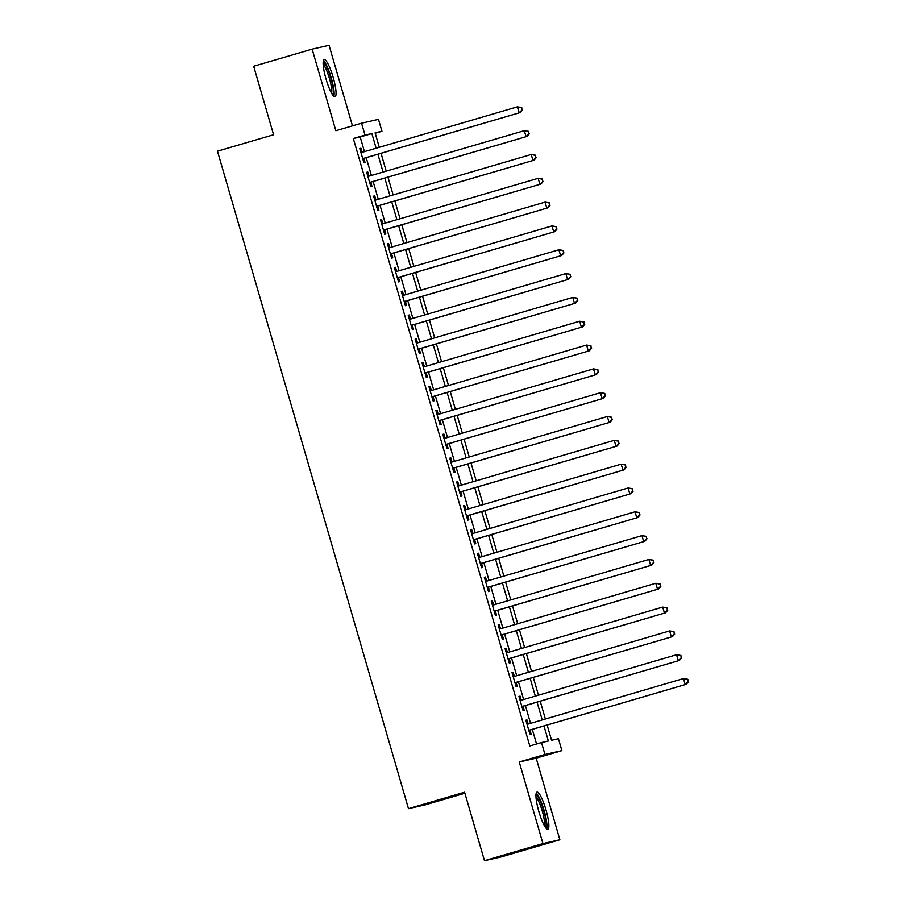<?xml version="1.0" encoding="UTF-8"?>
<svg xmlns="http://www.w3.org/2000/svg" width="906" height="906" viewBox="0 0 906 906"><rect width="100%" height="100%" fill="white"/><g stroke="black" fill="none" stroke-linecap="round" stroke-linejoin="round"><path stroke-width="1.36" d="M545.978 809.885A19.354 3.647 73.7 0 0 536.975 792.127A19.354 3.647 73.7 0 0 538.844 811.504A19.354 3.647 73.7 0 0 547.847 829.262A19.354 3.647 73.7 0 0 545.978 809.885M333.17 77.372A19.354 3.647 73.7 0 0 324.155 59.615A19.354 3.647 73.7 0 0 326.024 78.992A19.354 3.647 73.7 0 0 335.039 96.749A19.354 3.647 73.7 0 0 333.17 77.372M547.133 725.038L551.561 740.27L558.424 738.707L561.89 750.621L544.959 754.46L541.494 742.546L548.356 740.995L543.985 725.955M536.171 758.152L519.24 761.991L542.943 843.577L484.495 860.7L501.426 856.861L559.874 839.749L536.171 758.152L561.89 750.621M464.891 793.248L425.412 804.811L408.481 808.65L217.474 151.177L273.578 134.745L253.68 66.251L312.14 49.139L335.843 130.724L361.551 123.193L378.481 119.354L381.947 131.268L375.084 132.82L379.286 147.293M352.468 125.855L329.059 45.3L312.14 49.139M375.209 133.239L381.947 131.268M542.943 843.577L559.874 839.749M528.187 724.041L526.998 719.942L525.854 720.202L530.01 734.494L531.154 734.245L529.942 730.066M521.267 700.225L520.078 696.125L518.934 696.386L523.09 710.678L524.234 710.417L523.022 706.25M514.348 676.408L513.158 672.309L512.015 672.558L516.171 686.861L517.315 686.601L516.103 682.433M507.428 652.58L506.239 648.481L505.095 648.741L509.251 663.033L510.395 662.773L509.183 658.605M500.508 628.764L499.319 624.664L498.175 624.925L502.32 639.217L503.464 638.957L502.264 634.789M493.589 604.936L492.4 600.837L491.256 601.097L495.401 615.389L496.545 615.129L495.333 610.961M486.669 581.12L485.48 577.02L484.336 577.281L488.481 591.573L489.625 591.312L488.413 587.145M479.75 557.292L478.549 553.192L477.405 553.453L481.562 567.745L482.705 567.496L481.494 563.317M472.83 533.475L471.63 529.376L470.486 529.636L474.642 543.928L475.786 543.668L474.574 539.5M465.899 509.648L464.71 505.559L463.566 505.808L467.723 520.112L468.866 519.851L467.655 515.684M458.98 485.831L457.79 481.732L456.647 481.992L460.803 496.284L461.947 496.024L460.735 491.856M452.06 462.015L450.871 457.915L449.727 458.176L453.883 472.468L455.027 472.207L453.815 468.04M445.14 438.187L443.951 434.087L442.808 434.348L446.964 448.64L448.108 448.379L446.896 444.212M438.221 414.37L437.032 410.271L435.888 410.531L440.044 424.823L441.188 424.563L439.976 420.395M431.301 390.543L430.112 386.443L428.968 386.703L433.113 400.996L434.257 400.735L433.045 396.568M424.382 366.726L423.193 362.627L422.049 362.887L426.194 377.179L427.338 376.919L426.126 372.751M417.462 342.898L416.273 338.81L415.129 339.059L419.274 353.351L420.418 353.102L419.206 348.923M410.543 319.082L409.342 314.982L408.198 315.243L412.355 329.535L413.498 329.274L412.287 325.107M403.612 295.265L402.423 291.166L401.279 291.426L405.435 305.718L406.579 305.458L405.367 301.29M396.692 271.438L395.503 267.338L394.359 267.598L398.515 281.891L399.659 281.63L398.447 277.463M389.773 247.621L388.583 243.521L387.44 243.782L391.596 258.074L392.74 257.814L391.528 253.646M382.853 223.793L381.664 219.694L380.52 219.954L384.676 234.246L385.82 233.986L384.608 229.818M375.933 199.977L374.744 195.877L373.6 196.138L377.757 210.43L378.901 210.169L377.689 206.002M369.014 176.149L367.825 172.049L366.681 172.31L370.826 186.602L371.97 186.353L370.769 182.174M364.45 151.642L360.192 136.965L353.329 138.527L529.806 745.966L541.494 742.546M536.545 743.996L532.298 729.375M530.554 723.35L525.378 705.559M523.634 699.534L518.459 681.742M516.703 675.717L511.539 657.915M509.784 651.89L504.619 634.098M502.864 628.073L497.7 610.27M495.944 604.245L490.78 586.454M489.025 580.429L483.861 562.626M482.105 556.601L476.93 538.81M475.186 532.785L470.01 514.993M468.266 508.957L463.091 491.165M461.347 485.14L456.171 467.349M454.427 461.324L449.251 443.521M447.496 437.496L442.332 419.705M440.576 413.68L435.412 395.877M433.657 389.852L428.493 372.06M426.737 366.035L421.573 348.232M419.818 342.208L414.642 324.416M412.898 318.391L407.723 300.599M405.979 294.575L400.803 276.772M399.059 270.747L393.884 252.955M392.139 246.93L386.964 229.127M385.209 223.103L380.044 205.311M378.289 199.286L373.125 181.483M371.369 175.458L366.205 157.667M362.094 152.333L360.905 148.233L359.761 148.493L363.906 162.786L365.05 162.525L363.838 158.357M519.24 761.991L544.959 754.46M353.329 138.527L365.016 135.096L361.551 123.193M484.495 860.7L464.597 792.218L408.481 808.65M381.041 153.318L386.205 171.121M387.961 177.146L393.125 194.937M394.88 200.962L400.044 218.765M401.8 224.79L406.975 242.582M408.719 248.606L413.895 266.398M415.639 272.423L420.814 290.226M422.558 296.251L427.734 314.042M429.478 320.067L434.654 337.87M436.409 343.895L441.573 361.687M443.328 367.711L448.493 385.514M450.248 391.539L455.412 409.331M457.168 415.356L462.332 433.147M464.087 439.172L469.263 456.975M471.007 463L476.182 480.792M477.926 486.816L483.102 504.619M484.846 510.644L490.021 528.436M491.765 534.461L496.941 552.264M498.685 558.289L503.861 576.08M505.616 582.105L510.78 599.897M512.536 605.933L517.7 623.724M519.455 629.749L524.619 647.541M526.375 653.566L531.539 671.369M533.294 677.394L538.47 695.185M540.214 701.21L545.389 719.013M376.137 148.222L371.879 133.544L365.016 135.096M542.241 719.93L537.065 702.139M535.321 696.114L530.146 678.311M528.402 672.286L523.226 654.494M521.482 648.47L516.307 630.667M514.551 624.642L509.387 606.85M507.632 600.825L502.468 583.022M500.712 576.997L495.548 559.206M493.793 553.181L488.628 535.389M486.873 529.364L481.709 511.562M479.954 505.537L474.778 487.745M473.034 481.72L467.858 463.917M466.114 457.892L460.939 440.101M459.195 434.076L454.019 416.273M452.275 410.248L447.1 392.457M445.344 386.432L440.18 368.64M438.425 362.604L433.261 344.812M431.505 338.787L426.341 320.996M424.586 314.971L419.421 297.168M417.666 291.143L412.49 273.352M410.746 267.327L405.571 249.524M403.827 243.499L398.651 225.707M396.907 219.682L391.732 201.879M389.988 195.855L384.812 178.063M383.057 172.038L377.893 154.246M360.192 136.965L371.879 133.544M359.784 148.561L360.905 148.233M366.704 172.389L367.825 172.049M373.623 196.206L374.744 195.877M380.543 220.022L381.664 219.694M387.462 243.85L388.583 243.521M394.382 267.666L395.503 267.338M401.301 291.494L402.423 291.166M408.221 315.311L409.342 314.982M415.141 339.138L416.273 338.81M422.06 362.955L423.193 362.627M428.991 386.771L430.112 386.443M435.911 410.599L437.032 410.271M442.83 434.416L443.951 434.087M449.75 458.243L450.871 457.915M456.669 482.06L457.79 481.732M463.589 505.888L464.71 505.559M470.508 529.704L471.63 529.376M477.428 553.532L478.549 553.192M484.348 577.349L485.48 577.02M491.267 601.165L492.4 600.837M498.198 624.993L499.319 624.664M505.118 648.809L506.239 648.481M512.037 672.637L513.158 672.309M518.957 696.454L520.078 696.125M525.876 720.281L526.998 719.942M362.717 158.686L520.248 112.537L362.694 158.618M521.969 110.045L519.104 112.797L517.383 106.84L521.743 107.554L521.969 110.045L521.743 107.554M360.973 152.661L517.383 106.84L521.278 107.667M520.248 112.537L522.434 109.943M323.136 62.639A16.75 3.16 -106.3 0 1 330.815 78.029A16.75 3.16 -106.3 0 1 332.536 94.756M331.528 93.114A15.504 2.922 73.7 0 0 329.422 78.426A15.504 2.922 73.7 0 0 323.17 64.575M333.838 96.308A19.23 3.624 73.7 0 0 331.268 77.927A19.23 3.624 73.7 0 0 323.397 60.634M535.944 795.151A16.75 3.16 -106.3 0 1 542.377 806.589A16.75 3.16 -106.3 0 1 546.125 824.811A16.75 3.16 -106.3 0 1 545.355 827.269M544.347 825.615A15.504 2.922 73.7 0 0 544.54 824.154A15.504 2.922 73.7 0 0 541.675 809.103A15.504 2.922 73.7 0 0 535.99 797.076M546.658 828.809A19.23 3.624 73.7 0 0 546.952 826.827A19.23 3.624 73.7 0 0 543.317 807.903A19.23 3.624 73.7 0 0 536.205 793.146M369.637 182.514L527.179 136.364L369.625 182.434M528.889 133.862L526.035 136.625L524.302 130.668L528.662 131.381L528.889 133.862L528.662 131.381M367.893 176.477L524.302 130.668L528.198 131.483M527.179 136.364L529.353 133.76M376.556 206.33L534.098 160.181L376.545 206.262M535.82 157.689L532.955 160.441L531.222 154.484L535.582 155.198L535.82 157.689L535.582 155.198M374.812 200.305L531.222 154.484L535.118 155.3M534.098 160.181L536.273 157.587M383.487 230.147L541.018 184.009L383.465 230.079M542.739 181.506L539.874 184.258L538.141 178.312L542.501 179.026L542.739 181.506L542.501 179.026M381.732 224.122L538.141 178.312L542.048 179.128M541.018 184.009L543.192 181.404M390.407 253.974L547.937 207.825L390.384 253.906M549.659 205.334L546.794 208.086L545.061 202.129L549.421 202.842L549.659 205.334L549.421 202.842M388.651 247.95L545.061 202.129L548.968 202.944M547.937 207.825L550.112 205.232M397.326 277.791L554.857 231.642L397.304 277.723M556.578 229.15L553.713 231.902L551.981 225.945L556.341 226.67L556.578 229.15L556.341 226.67M395.571 271.766L551.981 225.945L555.888 226.772M554.857 231.642L557.031 229.048M404.246 301.619L561.777 255.469L404.223 301.539M563.498 252.978L560.633 255.73L558.9 249.773L563.26 250.486L563.498 252.978L563.26 250.486M402.49 295.594L558.9 249.773L562.807 250.588M561.777 255.469L563.951 252.865M411.165 325.435L568.696 279.286L411.143 325.367M570.418 276.794L567.552 279.546L565.82 273.589L570.18 274.303L570.418 276.794L570.18 274.303M409.41 319.41L565.82 273.589L569.727 274.416M568.696 279.286L570.871 276.692M418.085 349.263L575.616 303.114L418.062 349.184M577.337 300.611L574.472 303.374L572.751 297.417L577.099 298.131L577.337 300.611L577.099 298.131M416.33 343.238L572.751 297.417L576.646 298.233M575.616 303.114L577.802 300.509M425.005 373.079L582.535 326.93L424.982 373.012M584.257 324.439L581.392 327.191L579.67 321.234L584.03 321.947L584.257 324.439L584.03 321.947M423.261 367.055L579.67 321.234L583.566 322.049M582.535 326.93L584.721 324.337M431.924 396.896L589.466 350.758L431.902 396.828M591.176 348.255L588.322 351.018L586.59 345.061L590.95 345.775L591.176 348.255L590.95 345.775M430.18 390.871L586.59 345.061L590.486 345.877M589.466 350.758L591.641 348.153M438.844 420.724L596.386 374.574L438.832 420.656M598.096 372.083L595.242 374.835L593.509 368.878L597.869 369.591L598.096 372.083L597.869 369.591M437.1 414.699L593.509 368.878L597.405 369.693M596.386 374.574L598.56 371.981M445.763 444.54L603.305 398.391L445.752 444.472M605.027 395.899L602.162 398.651L600.429 392.706L604.789 393.419L605.027 395.899L604.789 393.419M444.019 438.515L600.429 392.706L604.325 393.521M603.305 398.391L605.48 395.797M452.694 468.368L610.225 422.219L452.672 468.3M611.946 419.727L609.081 422.479L607.348 416.522L611.709 417.236L611.946 419.727L611.709 417.236M450.939 462.343L607.348 416.522L611.256 417.338M610.225 422.219L612.399 419.614M459.614 492.185L617.145 446.035L459.591 492.117M618.866 443.544L616.001 446.296L614.268 440.339L618.628 441.063L618.866 443.544L618.628 441.063M457.858 486.16L614.268 440.339L618.175 441.165M617.145 446.035L619.319 443.442M466.533 516.012L624.064 469.863L466.511 515.933M625.786 467.36L622.92 470.123L621.188 464.166L625.548 464.88L625.786 467.36L625.548 464.88M464.778 509.987L621.188 464.166L625.095 464.982M624.064 469.863L626.239 467.258M473.453 539.829L630.984 493.679L473.43 539.761M632.705 491.188L629.84 493.94L628.107 487.983L632.467 488.696L632.705 491.188L632.467 488.696M471.698 533.804L628.107 487.983L632.014 488.81M630.984 493.679L633.158 491.086M480.373 563.645L637.903 517.507L480.35 563.577M639.625 515.004L636.759 517.768L635.027 511.811L639.387 512.524L639.625 515.004L639.387 512.524M478.617 557.62L635.027 511.811L638.934 512.626M637.903 517.507L640.078 514.902M487.292 587.473L644.823 541.324L487.269 587.405M646.544 538.832L643.679 541.584L641.958 535.627L646.306 536.341L646.544 538.832L646.306 536.341M485.548 581.448L641.958 535.627L645.853 536.443M644.823 541.324L647.009 538.73M494.212 611.29L651.742 565.151L494.189 611.222M653.464 562.649L650.599 565.401L648.877 559.455L653.237 560.168L653.464 562.649L653.237 560.168M492.468 605.265L648.877 559.455L652.773 560.27M651.742 565.151L653.928 562.547M501.131 635.117L658.673 588.968L501.12 635.049M660.383 586.476L657.53 589.228L655.797 583.271L660.157 583.985L660.383 586.476L660.157 583.985M499.387 629.092L655.797 583.271L659.693 584.087M658.673 588.968L660.848 586.363M508.051 658.934L665.593 612.784L508.04 658.866M667.303 610.293L664.449 613.045L662.716 607.088L667.076 607.813L667.303 610.293L667.076 607.813M506.307 652.909L662.716 607.088L666.612 607.915M665.593 612.784L667.767 610.191M514.982 682.762L672.512 636.612L514.959 682.682M674.234 634.109L671.369 636.873L669.636 630.916L673.996 631.629L674.234 634.109L673.996 631.629M513.226 676.737L669.636 630.916L673.532 631.731M672.512 636.612L674.687 634.007M521.901 706.578L679.432 660.429L521.879 706.51M681.153 657.937L678.288 660.689L676.556 654.732L680.916 655.446L681.153 657.937L680.916 655.446M520.146 700.553L676.556 654.732L680.463 655.559M679.432 660.429L681.606 657.835M528.821 730.406L686.352 684.257L528.798 730.327M688.073 681.754L685.208 684.517L683.475 678.56L687.835 679.274L688.073 681.754L687.835 679.274M527.066 724.37L683.475 678.56L687.382 679.375M686.352 684.257L688.526 681.652"/></g></svg>
